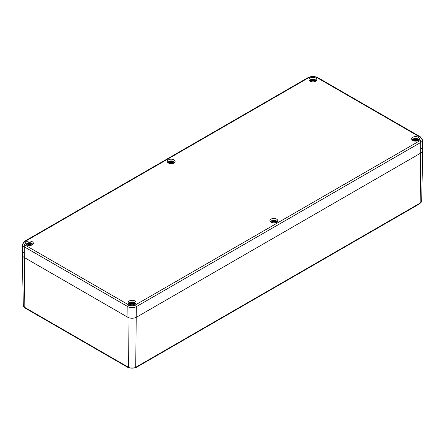 <?xml version="1.0" encoding="UTF-8"?>
<svg xmlns="http://www.w3.org/2000/svg" width="445" height="445" viewBox="0 0 445 445"><rect width="100%" height="100%" fill="white"/><g stroke="black" fill="none" stroke-linecap="round" stroke-linejoin="round"><path stroke-width="0.67" d="M420.931 147.901A6.219 3.593 180 0 1 422.75 150.482A6.219 3.593 180 0 1 420.931 152.98L136.482 317.202A6.219 3.593 180 0 1 127.687 317.202L24.069 257.382A6.219 3.593 180 0 1 22.25 254.885A6.219 3.593 180 0 1 24.069 252.304M310.154 81.207A3.905 2.253 180 0 1 309.014 79.616A3.905 2.253 180 0 1 312.918 77.358A3.905 2.253 180 0 1 316.823 79.616A3.905 2.253 180 0 1 314.409 81.696A3.905 2.253 180 0 1 310.154 81.207M26.689 244.867A3.905 2.253 180 0 1 25.543 243.27A3.905 2.253 180 0 1 29.448 241.018A3.905 2.253 180 0 1 33.353 243.27A3.905 2.253 180 0 1 30.944 245.356A3.905 2.253 180 0 1 26.689 244.867M168.421 163.037A3.905 2.253 180 0 1 167.276 161.44A3.905 2.253 180 0 1 171.18 159.188A3.905 2.253 180 0 1 175.085 161.44A3.905 2.253 180 0 1 172.677 163.526A3.905 2.253 180 0 1 168.421 163.037M271.055 222.294A3.905 2.253 180 0 1 269.915 220.698A3.905 2.253 180 0 1 273.82 218.445A3.905 2.253 180 0 1 277.724 220.698A3.905 2.253 180 0 1 275.31 222.784A3.905 2.253 180 0 1 271.055 222.294M129.323 304.124A3.905 2.253 180 0 1 128.177 302.528A3.905 2.253 180 0 1 132.082 300.275A3.905 2.253 180 0 1 135.986 302.528A3.905 2.253 180 0 1 133.578 304.614A3.905 2.253 180 0 1 129.323 304.124M412.793 140.464A3.905 2.253 180 0 1 411.647 138.868A3.905 2.253 180 0 1 415.552 136.615A3.905 2.253 180 0 1 419.457 138.868A3.905 2.253 180 0 1 417.048 140.954A3.905 2.253 180 0 1 412.793 140.464M422.528 139.936L422.75 150.393A6.219 3.593 180 0 1 420.931 152.98L136.482 317.202A6.219 3.593 180 0 1 127.687 317.202L24.069 257.382A6.219 3.593 180 0 1 22.25 254.796L22.473 244.338A5.996 3.46 0 0 0 24.23 246.83L127.843 306.649A5.996 3.46 0 0 0 136.326 306.649L420.77 142.428A5.996 3.46 0 0 0 422.528 139.936L420.486 136.915A1.385 0.795 -60 0 0 419.791 136.988A4.617 2.664 180 0 1 419.791 140.754A1.385 0.795 60 0 1 420.77 142.428L420.163 203.065L135.719 367.292A5.14 2.97 180 0 1 128.449 367.292A1.385 0.795 120 0 0 128.733 367.904L135.43 367.904A1.385 0.795 -120 0 0 135.719 367.292L136.326 306.649A1.385 0.795 60 0 0 135.347 304.975A4.617 2.664 180 0 1 128.822 304.975A1.385 0.795 120 0 0 127.843 306.649L128.449 367.292L24.837 307.467A5.14 2.97 180 0 1 23.329 305.409L22.25 254.885M311.133 81.619A2.592 1.496 180 0 1 311.049 79.494A2.592 1.496 180 0 1 314.732 79.466A2.592 1.496 180 0 1 314.749 81.591A2.592 1.496 180 0 1 314.698 81.619M313.013 80.762L312.918 81.391L313.013 80.762L313.514 80.812A6.898 3.026 62.3 0 1 314.253 81.619A2.392 1.379 0 0 0 314.904 81.24A6.898 4.828 -123 0 0 313.964 80.551L313.964 79.866A6.898 4.139 -48.5 0 1 314.904 79.7A2.392 1.379 0 0 0 314.253 79.327A6.898 3.721 109 0 0 313.514 79.605L313.013 79.599L312.918 80.005L312.818 79.599L312.323 79.605A6.898 3.721 -109 0 0 311.578 79.327L311.789 79.844M311.912 81.235L311.912 80.239A6.836 4.795 -173.8 0 0 311.072 80.328A6.836 6.169 -10.3 0 1 311.912 80.128L311.873 80.551A6.898 4.828 123 0 0 310.933 81.24A2.392 1.379 0 0 0 311.578 81.619A6.898 3.026 -62.3 0 1 312.323 80.812L312.818 80.762M311.873 79.866L311.873 79.866A6.898 4.139 48.5 0 0 310.933 79.7A2.392 1.379 0 0 1 311.578 79.327M312.818 79.599A6.836 1.118 -95.6 0 1 312.918 79.26A6.836 1.118 95.6 0 1 313.013 79.599M313.92 81.235L313.925 80.239A6.836 4.795 173.8 0 1 314.765 80.328A6.836 6.169 10.3 0 0 313.925 80.128L313.964 79.866M314.698 81.24L314.698 81.24A2.147 1.24 180 0 1 314.192 81.546M314.042 79.844L314.253 79.327M312.918 79.26L312.918 81.585M169.4 163.448A2.592 1.496 180 0 1 169.317 161.324A2.592 1.496 180 0 1 172.999 161.296A2.592 1.496 180 0 1 173.016 163.421A2.592 1.496 180 0 1 172.966 163.448M171.281 162.592L171.18 163.22L171.281 162.592L171.776 162.642A6.898 3.026 62.3 0 1 172.521 163.448A2.392 1.379 0 0 0 173.166 163.07A6.898 4.828 -123 0 0 172.226 162.381L172.226 161.696A6.898 4.139 -48.5 0 1 173.166 161.529A2.392 1.379 0 0 0 172.521 161.151A6.898 3.721 109 0 0 171.776 161.435L171.281 161.429L171.18 161.835L171.086 161.429L170.585 161.435A6.898 3.721 -109 0 0 169.845 161.151L170.057 161.674M170.179 163.065L170.135 162.381A6.898 4.828 123 0 0 169.195 163.07A2.392 1.379 0 0 0 169.845 163.448A6.898 3.026 -62.3 0 1 170.585 162.642L171.086 162.592M170.174 162.069A6.836 4.795 -173.8 0 0 169.339 162.158A6.836 6.169 -10.3 0 1 170.174 161.958L170.168 162.069M170.135 161.696L170.135 161.696A6.898 4.139 48.5 0 0 169.195 161.529A2.392 1.379 0 0 1 169.845 161.151M171.086 161.429A6.836 1.118 -95.6 0 1 171.18 161.09A6.836 1.118 95.6 0 1 171.281 161.429M172.187 163.065L172.187 162.069A6.836 4.795 173.8 0 1 173.027 162.158A6.836 6.169 10.3 0 0 172.187 161.958L172.226 161.696M172.966 163.07L172.966 163.07A2.147 1.24 180 0 1 172.46 163.376M172.31 161.674L172.521 161.151M171.18 161.09L171.18 163.415M27.662 245.278A2.592 1.496 180 0 1 27.584 243.154A2.592 1.496 180 0 1 31.261 243.126A2.592 1.496 180 0 1 31.278 245.251A2.592 1.496 180 0 1 31.228 245.278M29.542 244.422L29.448 245.05L29.542 244.422L30.043 244.472A6.898 3.026 62.3 0 1 30.783 245.278A2.392 1.379 0 0 0 31.434 244.9A6.898 4.828 -123 0 0 30.494 244.21L30.494 243.526A6.898 4.139 -48.5 0 1 31.434 243.359A2.392 1.379 0 0 0 30.783 242.981A6.898 3.721 109 0 0 30.043 243.265L29.542 243.259L29.448 243.665L29.348 243.259L28.853 243.265A6.898 3.721 -109 0 0 28.113 242.981L28.319 243.504M28.441 244.895L28.402 244.21A6.898 4.828 123 0 0 27.462 244.9A2.392 1.379 0 0 0 28.113 245.278A6.898 3.026 -62.3 0 1 28.853 244.472L29.348 244.422M28.441 243.899A6.836 4.795 -173.8 0 0 27.601 243.988A6.836 6.169 -10.3 0 1 28.441 243.788L28.436 243.899M28.402 243.526L28.402 243.526A6.898 4.139 48.5 0 0 27.462 243.359A2.392 1.379 0 0 1 28.113 242.981M29.348 243.259A6.836 1.118 -95.6 0 1 29.448 242.92A6.836 1.118 95.6 0 1 29.542 243.259M30.449 244.895L30.455 243.899A6.836 4.795 173.8 0 1 31.295 243.988A6.836 6.169 10.3 0 0 30.455 243.788L30.494 243.526M31.233 244.9L31.233 244.9A2.147 1.24 180 0 1 30.727 245.206M30.577 243.504L30.783 242.981M29.448 242.92L29.448 245.245M413.772 140.876A2.592 1.496 180 0 1 413.689 138.751A2.592 1.496 180 0 1 417.371 138.723A2.592 1.496 180 0 1 417.388 140.848A2.592 1.496 180 0 1 417.338 140.876M415.652 140.019L415.552 140.648L415.652 140.019L416.147 140.069A6.898 3.026 62.3 0 1 416.887 140.87A2.392 1.379 0 0 0 417.538 140.498A6.898 4.828 -123 0 0 416.598 139.808L416.559 139.496A6.836 4.795 173.8 0 1 417.399 139.58A6.836 6.169 10.3 0 0 416.559 139.38L416.598 139.118A6.898 4.139 -48.5 0 1 417.538 138.957A2.392 1.379 0 0 0 416.887 138.579A6.898 3.721 109 0 0 416.147 138.862L415.652 138.857L415.552 139.263L415.458 138.857L414.957 138.862A6.898 3.721 -109 0 0 414.217 138.579L414.423 139.101M414.551 140.492L414.545 139.496A6.836 4.795 -173.8 0 0 413.705 139.58A6.836 6.169 -10.3 0 1 414.545 139.38L414.506 139.808A6.898 4.828 123 0 0 413.566 140.498A2.392 1.379 0 0 0 414.217 140.87A6.898 3.026 -62.3 0 1 414.957 140.069L415.458 140.019M414.506 139.118L414.506 139.118A6.898 4.139 48.5 0 0 413.566 138.957A2.392 1.379 0 0 1 414.217 138.579M415.458 138.857A6.836 1.118 -95.6 0 1 415.552 138.517A6.836 1.118 95.6 0 1 415.652 138.857M416.565 139.496L416.598 139.118M416.559 140.492L416.559 139.496M417.338 140.498L417.338 140.498A2.147 1.24 180 0 1 416.832 140.804M416.681 139.101L416.887 138.579M415.552 138.517L415.552 140.837M272.034 222.706A2.592 1.496 180 0 1 271.951 220.581A2.592 1.496 180 0 1 275.633 220.553A2.592 1.496 180 0 1 275.65 222.678A2.592 1.496 180 0 1 275.6 222.706M273.914 221.849L273.82 222.478L273.914 221.849L274.415 221.899A6.898 3.026 62.3 0 1 275.155 222.7A2.392 1.379 0 0 0 275.805 222.328A6.898 4.828 -123 0 0 274.865 221.638L274.826 221.326A6.836 4.795 173.8 0 1 275.661 221.41A6.836 6.169 10.3 0 0 274.826 221.21L274.865 220.948A6.898 4.139 -48.5 0 1 275.805 220.787A2.392 1.379 0 0 0 275.155 220.409A6.898 3.721 109 0 0 274.415 220.687L273.914 220.687L273.82 221.093L273.719 220.687L273.224 220.687A6.898 3.721 -109 0 0 272.479 220.409L272.69 220.931M272.813 222.322L272.813 221.326A6.836 4.795 -173.8 0 0 271.973 221.41A6.836 6.169 -10.3 0 1 272.813 221.21L272.774 221.638A6.898 4.828 123 0 0 271.834 222.328A2.392 1.379 0 0 0 272.479 222.7A6.898 3.026 -62.3 0 1 273.224 221.899L273.719 221.849M272.774 220.948L272.774 220.948A6.898 4.139 48.5 0 0 271.834 220.787A2.392 1.379 0 0 1 272.479 220.409M273.719 220.687A6.836 1.118 -95.6 0 1 273.82 220.347A6.836 1.118 95.6 0 1 273.914 220.687M274.832 221.326L274.865 220.948M274.821 222.322L274.826 221.326M275.6 222.328L275.6 222.328A2.147 1.24 180 0 1 275.093 222.634M274.943 220.931L275.155 220.409M273.82 220.347L273.82 222.667M130.302 304.536A2.592 1.496 180 0 1 130.218 302.411A2.592 1.496 180 0 1 133.9 302.383A2.592 1.496 180 0 1 133.917 304.508A2.592 1.496 180 0 1 133.867 304.536M132.182 303.679L132.082 304.308L132.182 303.679L132.677 303.729A6.898 3.026 62.3 0 1 133.422 304.53A2.392 1.379 0 0 0 134.067 304.157A6.898 4.828 -123 0 0 133.127 303.468L133.127 302.778A6.898 4.139 -48.5 0 1 134.067 302.617A2.392 1.379 0 0 0 133.422 302.238A6.898 3.721 109 0 0 132.677 302.517L132.182 302.517L132.082 302.923L131.987 302.517L131.486 302.517A6.898 3.721 -109 0 0 130.747 302.238L130.958 302.761M131.08 304.152L131.075 303.156A6.836 4.795 -173.8 0 0 130.235 303.24A6.836 6.169 -10.3 0 1 131.075 303.039L131.036 303.468A6.898 4.828 123 0 0 130.096 304.157A2.392 1.379 0 0 0 130.747 304.53A6.898 3.026 -62.3 0 1 131.486 303.729L131.987 303.679M131.036 302.778L131.036 302.778A6.898 4.139 48.5 0 0 130.096 302.617A2.392 1.379 0 0 1 130.747 302.238M131.987 302.517A6.836 1.118 -95.6 0 1 132.082 302.177A6.836 1.118 95.6 0 1 132.182 302.517M133.088 304.152L133.088 303.156A6.836 4.795 173.8 0 1 133.928 303.24A6.836 6.169 10.3 0 0 133.088 303.039L133.127 302.778M133.867 304.157L133.867 304.157A2.147 1.24 180 0 1 133.361 304.463M133.211 302.761L133.422 302.238M132.082 302.177L132.082 304.497M419.88 203.682A1.385 0.795 -120 0 0 420.163 203.065A5.14 2.97 180 0 0 421.671 201.007L419.88 203.682L135.43 367.904M23.329 305.409L25.12 308.085A1.385 0.795 -60 0 1 24.837 307.467L24.23 246.83A1.385 0.795 120 0 1 25.209 245.156A4.617 2.664 180 0 1 25.209 241.39A1.385 0.795 -120 0 0 24.514 241.318L22.473 244.338M24.514 241.318L308.964 77.096A1.385 0.795 60 0 1 309.653 77.163A4.617 2.664 180 0 1 316.178 77.163A1.385 0.795 -60 0 1 316.873 77.096L420.486 136.915M316.178 77.163L419.791 136.988M419.791 140.754L135.347 304.975M128.822 304.975L25.209 245.156M25.209 241.39L309.653 77.163M314.114 79.522A2.147 1.24 180 0 1 314.543 79.738M311.289 79.738A2.147 1.24 180 0 1 311.723 79.522M311.639 81.546A2.147 1.24 180 0 1 311.133 81.24M312.323 79.605L312.212 80.918M313.514 79.605L313.619 80.918M172.376 161.351A2.147 1.24 180 0 1 172.81 161.568M169.556 161.568A2.147 1.24 180 0 1 169.984 161.351M169.907 163.376A2.147 1.24 180 0 1 169.4 163.07M170.585 161.435L170.48 162.748M171.776 161.435L171.887 162.748M30.644 243.181A2.147 1.24 180 0 1 31.072 243.398M27.824 243.398A2.147 1.24 180 0 1 28.252 243.181M28.169 245.206A2.147 1.24 180 0 1 27.662 244.9M28.853 243.265L28.747 244.578M30.043 243.265L30.149 244.578M416.748 138.779A2.147 1.24 180 0 1 417.176 138.996M413.928 138.996A2.147 1.24 180 0 1 414.356 138.779M414.273 140.804A2.147 1.24 180 0 1 413.767 140.498M414.957 138.862L414.851 140.175M416.147 138.862L416.253 140.175M275.016 220.609A2.147 1.24 180 0 1 275.444 220.826M272.19 220.826A2.147 1.24 180 0 1 272.624 220.609M272.54 222.634A2.147 1.24 180 0 1 272.034 222.328M273.224 220.687L273.113 222.005M274.415 220.687L274.521 222.005M133.278 302.439A2.147 1.24 180 0 1 133.711 302.656M130.457 302.656A2.147 1.24 180 0 1 130.886 302.439M130.808 304.463A2.147 1.24 180 0 1 130.302 304.157M131.486 302.517L131.381 303.835M132.677 302.517L132.788 303.835M25.12 308.085L128.733 367.904M421.671 201.007L422.75 150.482M308.964 77.096L316.873 77.096M316.228 80.812L315.572 79.889L313.892 79.099L311.862 79.115L310.26 79.894L309.609 80.812M314.721 81.218L314.137 81.552M311.695 81.552L311.116 81.218M312.001 79.978L312.112 81.023M312.001 80.356L312.079 81.062M313.831 80.356L313.758 81.062M313.831 79.978L313.719 81.023M174.49 162.642L173.444 161.429L172.159 160.929L170.124 160.945L168.527 161.724L167.871 162.642M172.983 163.048L172.404 163.382M169.962 163.382L169.378 163.048M170.268 161.808L170.379 162.853M170.268 162.18L170.34 162.892M172.098 162.18L172.02 162.892M172.098 161.808L171.987 162.853M32.758 244.472L32.101 243.548L30.427 242.759L28.391 242.775L26.795 243.554L26.138 244.472M31.25 244.878L30.666 245.212M28.23 245.212L27.646 244.878M28.53 243.638L28.641 244.683M28.53 244.01L28.608 244.722M30.366 244.01L30.288 244.722M30.366 243.638L30.249 244.683M418.862 140.064L417.816 138.857L416.531 138.356L414.495 138.373L412.899 139.146L412.242 140.064M417.354 140.475L416.77 140.809M414.334 140.809L413.75 140.475M414.634 139.235L414.751 140.281M414.634 139.608L414.712 140.314M416.47 139.608L416.392 140.314M416.47 139.235L416.359 140.281M277.129 221.894L276.078 220.687L274.793 220.186L272.763 220.203L271.161 220.976L270.51 221.894M275.622 222.305L275.038 222.639M272.596 222.639L272.017 222.305M272.902 221.065L273.013 222.111M272.902 221.438L272.98 222.144M274.732 221.438L274.66 222.144M274.732 221.065L274.621 222.111M135.391 303.724L134.346 302.511L133.061 302.016L131.025 302.033L129.428 302.806L128.772 303.724M133.884 304.135L133.305 304.469M130.863 304.469L130.279 304.135M131.169 302.895L131.281 303.941M131.169 303.268L131.242 303.974M132.999 303.268L132.922 303.974M132.999 302.895L132.888 303.941"/></g></svg>
